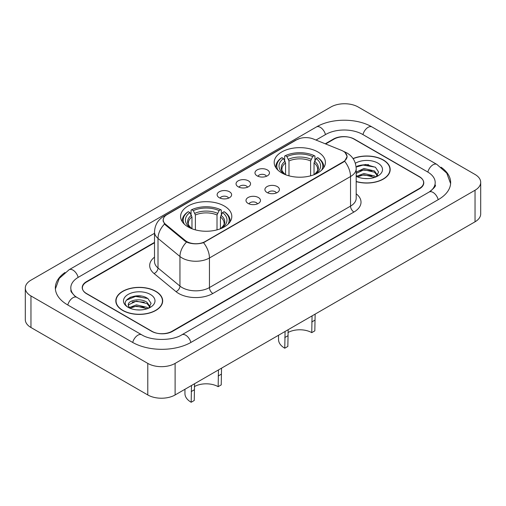 <?xml version="1.0" encoding="UTF-8"?>
<svg xmlns="http://www.w3.org/2000/svg" width="506" height="506" viewBox="0 0 506 506"><rect width="100%" height="100%" fill="white"/><g stroke="black" fill="none" stroke-linecap="round" stroke-linejoin="round"><path stroke-width="0.76" d="M224.303 206.018A25.604 14.782 0 0 0 196.404 202.811A25.604 14.782 0 0 0 180.598 216.467A25.604 14.782 0 0 0 188.093 226.922A25.604 14.782 0 0 0 215.999 230.129A25.604 14.782 0 0 0 231.805 216.467A25.604 14.782 0 0 0 224.303 206.018M317.907 151.977A25.604 14.782 0 0 0 290.001 148.777A25.604 14.782 0 0 0 274.195 162.432A25.604 14.782 0 0 0 281.697 172.881A25.604 14.782 0 0 0 309.596 176.088A25.604 14.782 0 0 0 325.402 162.432A25.604 14.782 0 0 0 317.907 151.977M257.099 175.841A7.248 4.181 180 0 1 255.663 174.659A7.248 4.181 180 0 1 258.06 169.459A7.248 4.181 180 0 1 267.345 169.927A7.248 4.181 180 0 1 268.787 174.659A7.248 4.181 180 0 1 257.099 175.841M266.466 176.278A4.345 2.511 0 0 0 265.296 175.051A4.345 2.511 0 0 0 261.014 174.418A4.345 2.511 0 0 0 257.984 176.278M238.174 186.771A7.248 4.181 180 0 1 236.738 185.588A7.248 4.181 180 0 1 239.136 180.383A7.248 4.181 180 0 1 248.421 180.851A7.248 4.181 180 0 1 249.863 185.588A7.248 4.181 180 0 1 238.174 186.771M247.542 187.201A4.345 2.511 0 0 0 246.371 185.98A4.345 2.511 0 0 0 242.089 185.341A4.345 2.511 0 0 0 239.06 187.201M219.25 197.694A7.248 4.181 180 0 1 217.814 196.511A7.248 4.181 180 0 1 220.211 191.312A7.248 4.181 180 0 1 229.496 191.78A7.248 4.181 180 0 1 230.938 196.511A7.248 4.181 180 0 1 219.25 197.694M228.617 198.131A4.345 2.511 0 0 0 227.447 196.904A4.345 2.511 0 0 0 223.165 196.271A4.345 2.511 0 0 0 220.135 198.131M267.041 192.508A7.248 4.181 180 0 1 265.599 191.325A7.248 4.181 180 0 1 268.003 186.126A7.248 4.181 180 0 1 277.288 186.594A7.248 4.181 180 0 1 278.724 191.325A7.248 4.181 180 0 1 267.041 192.508M276.402 192.944A4.345 2.511 0 0 0 275.239 191.717A4.345 2.511 0 0 0 270.957 191.085A4.345 2.511 0 0 0 267.921 192.944M248.117 203.431A7.248 4.181 180 0 1 246.675 202.248A7.248 4.181 180 0 1 249.078 197.049A7.248 4.181 180 0 1 258.364 197.517A7.248 4.181 180 0 1 259.799 202.248A7.248 4.181 180 0 1 248.117 203.431M257.478 203.867A4.345 2.511 0 0 0 256.314 202.647A4.345 2.511 0 0 0 252.032 202.008A4.345 2.511 0 0 0 248.996 203.867M341.442 150.345A13.042 7.533 180 0 1 343.182 151.193A13.042 7.533 180 0 1 347.002 156.512A13.042 7.533 180 0 1 343.182 161.838L205.177 241.52A13.042 7.533 180 0 1 185.266 240.514L165.57 224.272A13.042 7.533 180 0 1 163.217 219.952A13.042 7.533 180 0 1 167.037 214.626L296.605 139.82A13.042 7.533 180 0 1 313.315 138.973L341.442 150.345M154.513 242.766L86.64 281.95A14.491 8.368 0 0 0 82.396 287.863A14.491 8.368 0 0 0 86.64 293.784L151.547 331.253A14.491 8.368 0 0 0 172.04 331.253L419.36 188.466A14.491 8.368 0 0 0 423.604 182.546A14.491 8.368 0 0 0 419.36 176.632L354.453 139.163A14.491 8.368 0 0 0 333.96 139.163L325.643 143.963M430.378 191.268A26.084 15.06 0 0 0 435.198 182.546A26.084 15.06 0 0 0 427.557 171.901L362.657 134.425A26.084 15.06 0 0 0 325.763 134.425L316.003 140.061M154.513 233.298L78.443 277.212A26.084 15.06 0 0 0 70.802 287.863A26.084 15.06 0 0 0 75.622 296.586M147.79 363.403A19.323 11.157 0 0 0 175.114 363.403L475.039 190.243A19.323 11.157 0 0 0 480.7 182.35A19.323 11.157 0 0 0 475.039 174.462L358.21 107.013A19.323 11.157 0 0 0 330.886 107.013L30.961 280.172A19.323 11.157 0 0 0 25.3 288.059A19.323 11.157 0 0 0 30.961 295.953L147.79 363.403L147.79 394.958A19.323 11.157 0 0 0 175.114 394.958L475.039 221.799A19.323 11.157 0 0 0 480.7 213.905L480.7 182.35M25.3 288.059L25.3 319.615A19.323 11.157 0 0 0 30.961 327.508L147.79 394.958M64.951 272.525A41.549 23.984 0 0 0 55.344 287.863A41.549 23.984 0 0 0 67.513 304.827L132.414 342.296A41.549 23.984 0 0 0 191.173 342.296L438.487 199.509A41.549 23.984 0 0 0 450.656 182.546A41.549 23.984 0 0 0 441.049 167.208M356.186 181.603A23.428 13.529 0 0 0 390.183 169.529A23.428 13.529 0 0 0 383.32 159.966A23.428 13.529 0 0 0 353.049 158.561M155.816 291.317A23.428 13.529 0 0 0 130.282 288.382A23.428 13.529 0 0 0 115.817 300.88A23.428 13.529 0 0 0 122.68 310.444A23.428 13.529 0 0 0 148.214 313.378A23.428 13.529 0 0 0 162.679 300.88A23.428 13.529 0 0 0 155.816 291.317M116.057 302.101A23.428 13.529 0 0 0 115.975 302.461M345.136 152.629L347.173 156.436L344.618 161.212L343.353 162.129L203.538 242.665C198.365 244.221 193.197 244.221 188.03 242.665L185.095 241.185L165.399 224.942L164.526 224.05L163.046 220.293L163.71 217.896M154.513 242.368L86.469 281.652A14.491 8.368 0 0 0 82.225 287.566A14.491 8.368 0 0 0 86.469 293.486L152.059 331.354A14.491 8.368 0 0 0 172.552 331.354L419.531 188.763A14.491 8.368 0 0 0 423.775 182.843A14.491 8.368 0 0 0 419.531 176.929L353.941 139.061A14.491 8.368 0 0 0 333.448 139.061L325.244 143.799M162.515 302.461A23.428 13.529 0 0 0 162.439 302.101M390.025 171.11A23.428 13.529 0 0 0 389.943 170.75M141.18 296.092A19.323 11.157 0 0 0 129.871 297.439M368.684 164.741A19.323 11.157 0 0 0 357.375 166.088M356.186 181.452A23.187 13.39 0 0 0 389.943 169.529A23.187 13.39 0 0 0 383.15 160.067A23.187 13.39 0 0 0 353.137 158.694M364.118 178.498L367.799 178.605M356.894 176.189L363.928 173.501L374.478 175.968L375.756 176.999M357.54 176.86L363.928 174.753L374.706 177.385M356.186 175.07A10.923 6.306 0 0 0 357.634 176.948M356.186 172.154L363.928 168.492L374.478 170.958L377.609 175.297M356.186 173.406L363.928 169.744L374.478 172.211L377.362 175.62M356.186 176.278A15.749 9.095 0 0 0 377.893 175.961A15.749 9.095 0 0 0 377.893 163.103A15.749 9.095 0 0 0 355.351 163.261M376.122 176.841L378.596 171.996L375.471 167.29L365.655 164.475L356.091 166.784M357.002 176.676L356.186 175.81M356.116 167.081L363.068 165.076L375.256 167.151M359.595 170.718L363.068 170.086L371.771 170.832M359.595 175.727L363.068 175.095L371.771 175.841M122.85 310.349A23.187 13.39 0 0 0 148.119 313.252A23.187 13.39 0 0 0 162.439 300.88A23.187 13.39 0 0 0 155.646 291.412A23.187 13.39 0 0 0 130.371 288.515A23.187 13.39 0 0 0 116.057 300.88A23.187 13.39 0 0 0 122.85 310.349M136.607 309.849L140.288 309.957M129.384 307.534L136.418 304.852L146.968 307.319L148.245 308.344M130.036 308.211L136.418 306.105L147.202 308.73M129.498 308.021L128.366 305.377A10.923 6.306 0 0 0 130.131 308.299M150.105 306.642L146.968 302.31C140.415 297.42 126.924 300.438 128.366 305.377L128.328 304.897M128.397 305.529L128.701 304.72L136.418 301.095L146.968 303.562L149.858 306.971M148.619 308.192L151.085 303.347L147.967 298.641C136.911 290.697 117.272 301.165 128.613 307.585L129.175 307.926M150.383 294.448A15.749 9.095 0 0 0 128.107 294.448A15.749 9.095 0 0 0 128.107 307.313A15.749 9.095 0 0 0 150.383 307.313A15.749 9.095 0 0 0 150.383 294.448M126.31 300.222L135.564 296.427L147.752 298.496M132.091 302.063L135.564 301.437L144.267 302.183M132.091 307.072L135.564 306.446L144.267 307.193M315.137 314.112L314.827 330.861L311.753 332.638A16.907 9.759 0 0 0 287.927 332.587M288.154 329.697L287.844 346.439L284.77 348.217L285.08 331.468M311.753 332.638L312.063 315.889M285.567 174.722L285.567 162.919L283.499 158.542A20.771 11.992 0 0 0 283.499 173.419L283.113 173.64M284.65 160.522L284.65 156.05L285.34 155.658A22.998 13.276 0 0 1 314.264 155.658L312.683 156.575A20.771 11.992 0 0 0 286.921 156.575L288.983 160.946L288.983 175.829M310.614 175.829L310.614 160.946L312.683 156.575M277.971 170.161A22.998 13.276 0 0 1 281.918 157.632L281.235 158.024A23.959 13.833 0 0 0 275.84 166.771A23.959 13.833 0 0 0 275.896 167.726M314.264 155.658L314.947 156.05L314.947 160.522M281.918 157.632L283.499 158.542M286.921 156.575L285.34 155.658M283.499 173.419L285.397 174.652M323.701 167.726A23.959 13.833 0 0 0 323.758 166.771A23.959 13.833 0 0 0 318.363 158.024L317.679 157.632A22.998 13.276 0 0 1 321.626 170.161M316.484 173.64L316.098 173.419A20.771 11.992 0 0 0 316.098 158.542L317.679 157.632M314.201 174.652L316.098 173.419M316.098 158.542L314.03 162.919L314.03 174.722M278.54 335.244L278.54 339.539A21.258 12.27 0 0 0 284.77 348.217M221.539 368.153L221.23 384.902L218.156 386.673A16.907 9.759 0 0 0 194.323 386.628M194.557 383.731L194.247 400.48L191.173 402.257L191.477 385.509M218.156 386.673L218.465 369.93M191.97 228.756L191.97 216.96L189.902 212.583A20.771 11.992 0 0 0 189.902 227.46L189.516 227.681M191.053 214.563L191.053 210.091L191.736 209.699A22.998 13.276 0 0 1 220.66 209.699L219.079 210.61A20.771 11.992 0 0 0 193.317 210.61L195.386 214.987L195.386 229.869M217.017 229.869L217.017 214.987L219.079 210.61M184.374 224.196A22.998 13.276 0 0 1 188.321 211.672L187.637 212.065A23.959 13.833 0 0 0 182.242 220.806A23.959 13.833 0 0 0 182.299 221.767M220.66 209.699L221.35 210.091L221.35 214.563M188.321 211.672L189.902 212.583M193.317 210.61L191.736 209.699M189.902 227.46L191.799 228.693M230.103 221.767A23.959 13.833 0 0 0 230.16 220.806A23.959 13.833 0 0 0 224.765 212.065L224.082 211.672A22.998 13.276 0 0 1 228.029 224.196M222.887 227.681L222.501 227.46A20.771 11.992 0 0 0 222.501 212.583L224.082 211.672M220.603 228.693L222.501 227.46M222.501 212.583L220.433 216.96L220.433 228.756M184.943 389.278L184.943 393.579A21.258 12.27 0 0 0 191.173 402.257M165.57 224.272L165.57 225.081M185.266 240.514L185.266 241.318M205.177 241.52L205.177 241.906M343.182 161.838L343.182 162.23M190.882 342.467A7.729 4.465 -120 0 0 181.837 334.814C172.337 340.962 151.25 340.962 141.743 334.814L76.842 297.345L74.559 295.827L71.125 291.772L70.802 290.229M132.705 342.467A7.729 4.465 -60 0 1 137.879 335.2A7.729 4.465 -60 0 1 141.743 334.814M67.804 304.991A7.729 4.465 -60 0 1 72.978 297.724A7.729 4.465 -60 0 1 76.842 297.345M55.388 288.951L59.234 278.445L69.113 269.73A7.729 4.465 60 0 1 78.152 277.383M69.113 269.73L316.433 126.943A7.729 4.465 60 0 1 325.472 134.596M316.433 126.943C331.506 117.98 356.907 117.98 371.986 126.943A7.729 4.465 120 0 0 368.121 127.329A7.729 4.465 120 0 0 362.947 134.596M450.612 183.64L446.766 173.128L436.887 164.418A7.729 4.465 120 0 0 433.022 164.798A7.729 4.465 120 0 0 427.848 172.072M438.196 199.68A7.729 4.465 -120 0 0 429.158 192.027L181.837 334.814M175.114 394.958L175.114 363.403M30.961 327.508L30.961 295.953M475.039 221.799L475.039 190.243M356.186 193.804A24.155 13.947 180 0 1 353.941 212.033L212.862 293.486A4.832 2.789 60 0 1 209.446 287.566L350.525 206.119A19.323 11.157 0 0 0 356.186 198.225L356.186 168.643A19.323 11.157 180 0 1 350.525 176.531A16.907 9.759 -120 0 0 344.618 161.212M212.862 293.486A24.155 13.947 180 0 1 178.7 293.486A24.155 13.947 180 0 1 175.993 291.62L154.052 273.525A24.155 13.947 180 0 1 154.513 257.162M182.116 287.566A19.323 11.157 0 0 0 209.446 287.566L209.446 257.984A19.323 11.157 180 0 1 182.116 257.984A19.323 11.157 180 0 1 179.953 256.498L158.005 238.402A19.323 11.157 180 0 1 154.513 232.001L154.513 261.583A19.323 11.157 0 0 0 158.005 267.984L179.953 286.08A19.323 11.157 0 0 0 182.116 287.566M356.186 168.643C355.857 161.699 352.808 156.487 347.027 153.014L344.586 151.825A16.907 7.919 112 0 0 343.865 151.617M203.538 242.665A16.907 9.759 60 0 1 209.446 257.984L350.525 176.531L350.525 206.119A4.832 2.789 60 0 0 353.941 212.033M165.494 215.701A16.907 9.759 -120 0 0 163.672 216.372C157.891 219.844 154.836 225.05 154.513 232.001M163.672 216.372L295.359 140.345A16.907 9.759 60 0 1 296.636 139.801M164.526 224.05A16.907 11.309 129.5 0 0 158.005 238.402L158.005 267.984A4.832 3.232 -50.5 0 1 154.052 273.525M186.537 242.077A16.907 11.309 129.5 0 0 179.953 256.498L179.953 286.08A4.832 3.232 -50.5 0 1 175.993 291.62M285.567 162.919A17.874 10.322 0 0 0 281.924 169.162C281.437 170.079 282.512 171.812 285.15 174.361M310.614 160.946A17.874 10.322 0 0 0 288.983 160.946M285.061 161.237A18.583 10.727 0 0 0 285.061 174.304M311.12 159.263A18.583 10.727 0 0 0 288.477 159.263M314.536 174.304A18.583 10.727 0 0 0 314.536 161.237M314.447 174.361C317.085 171.819 318.16 170.086 317.673 169.162A17.874 10.322 0 0 0 314.03 162.919M287.844 335.788L284.77 337.565M314.827 320.209L311.753 321.98M191.97 216.96A17.874 10.322 0 0 0 188.327 223.203C187.84 224.114 188.915 225.847 191.553 228.402M217.017 214.987A17.874 10.322 0 0 0 195.386 214.987M191.464 215.271A18.583 10.727 0 0 0 191.464 228.345M217.523 213.304A18.583 10.727 0 0 0 194.88 213.304M220.939 228.345A18.583 10.727 0 0 0 220.939 215.271M220.85 228.402C223.488 225.853 224.563 224.12 224.076 223.203A17.874 10.322 0 0 0 220.433 216.96M194.247 389.829L191.173 391.6M221.23 374.244L218.156 376.021M163.217 219.952L163.217 221.552M347.002 156.512L347.002 157.663M435.198 184.918C436.273 185.696 434.262 188.068 429.158 192.027M371.986 126.943L436.887 164.418M295.359 140.345L299.773 138.473M344.586 151.825L343.536 151.402M389.943 171.471L389.943 169.529M162.439 302.816L162.439 300.88M116.057 302.816L116.057 300.88M275.84 167.638L275.84 166.771M323.758 167.638L323.758 166.771M182.242 221.679L182.242 220.806M230.16 221.679L230.16 220.806"/></g></svg>

